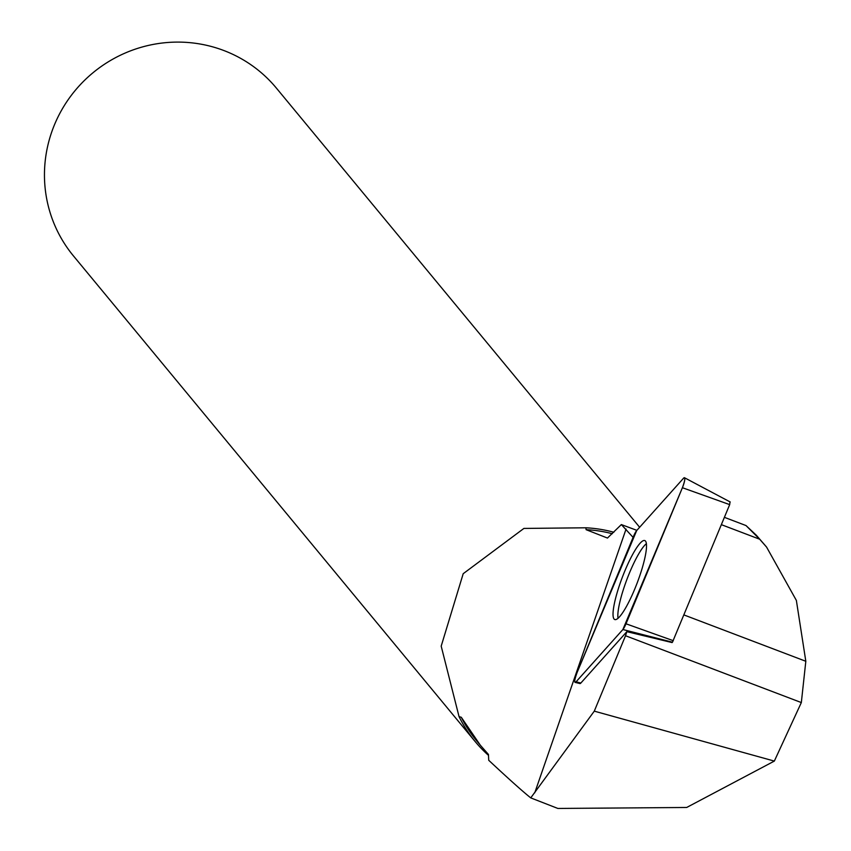 <?xml version="1.0" encoding="UTF-8"?>
<svg xmlns="http://www.w3.org/2000/svg" width="851" height="851" viewBox="0 0 851 851"><rect width="100%" height="100%" fill="white"/><g stroke="black" fill="none" stroke-linecap="round" stroke-linejoin="round"><path stroke-width="1.28" d="M729.956 502.143L729.679 504.622L672.46 642.207L622.879 629.527A8.723 1.638 -69.2 0 0 626.017 623.794L682.406 487.719A8.723 1.638 -69.2 0 0 684.502 477.741A8.723 1.638 -69.2 0 0 683.481 478.294L636.676 530.577A8.723 1.638 -69.2 0 0 633.527 536.311L577.148 672.386A8.723 1.638 -69.2 0 0 575.116 682.385A8.723 1.638 -69.2 0 0 576.074 681.811L622.879 629.527M646.26 549.959A42.242 7.946 -69.2 0 0 644.888 540.608A42.242 7.946 -69.2 0 0 627.527 564.787A42.242 7.946 -69.2 0 0 613.284 610.146A42.242 7.946 -69.2 0 0 614.869 619.571A42.242 7.946 -69.2 0 0 632.25 594.828A42.242 7.946 -69.2 0 0 646.26 549.959M724.403 517.344L746.008 525.556L759.688 539.226L721.371 524.663M633.091 537.375L621.347 524.578L607.465 538.055L586.116 529.684L585.871 527.79L523.897 528.428L463.199 573.702L441.19 646.143L459.04 716.606L461.295 717.276L480.336 745.231L488.453 754.454L488.729 760.283C508.802 779.027 522.812 791.558 530.747 797.887L594.285 711.149L774.336 761.092L801.334 702.564L805.823 661.28L683.959 614.943M746.008 525.556L756.337 535.247L766.453 546.927M759.688 539.226L766.581 547.097L796.366 600.423L805.823 661.28M774.336 761.092L686.683 807.471L557.862 808.45L530.747 797.887M636.878 530.354L621.347 524.578M576.074 681.811L580.861 683.034L626.857 631.655A92.28 17.35 -69.2 0 0 625.528 635.74L594.285 711.149M580.861 683.034A8.095 1.521 110.8 0 1 579.978 683.576L575.116 682.385M461.295 717.276A130.022 127.129 140.4 0 0 476.592 740.71L479.517 744.242M612.273 533.737A130.022 127.129 140.4 0 0 586.116 529.684M459.04 716.606A131.66 128.746 140.4 0 0 475.103 741.487A131.66 128.746 140.4 0 0 488.495 755.358M613.848 532.258A131.66 128.746 140.4 0 0 585.871 527.79M475.103 741.487L73.484 255.96A131.66 128.746 -39.6 0 1 92.887 72.835A131.66 128.746 -39.6 0 1 276.394 88.11L639.644 527.258M626.857 631.655L672.099 642.579M646.388 543.683A41.816 7.861 -69.2 0 0 627.059 579.02A41.816 7.861 -69.2 0 0 618.039 618.273M801.334 702.564L625.528 635.74M636.686 530.567L577.159 672.364C574.382 679.928 574.021 683.066 576.074 681.8L622.868 629.538L682.396 487.74C685.172 480.177 685.534 477.039 683.47 478.305L636.686 530.567M729.679 504.622L682.406 487.719M626.017 623.794L673.29 640.697M626.07 529.067L534.758 792.792M730.232 501.994L684.502 477.741"/></g></svg>
